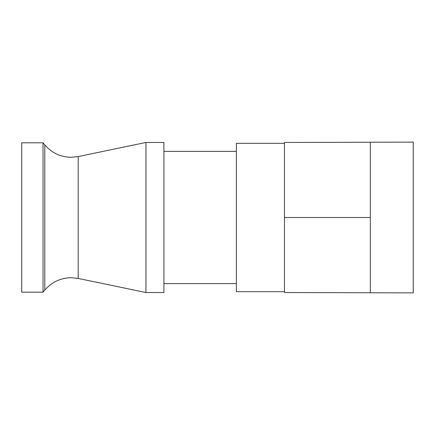 <?xml version="1.0" encoding="UTF-8"?>
<svg xmlns="http://www.w3.org/2000/svg" width="435" height="435" viewBox="0 0 435 435"><rect width="100%" height="100%" fill="white"/><g stroke="black" fill="none" stroke-linecap="round" stroke-linejoin="round"><path stroke-width="0.65" d="M78.191 156.562L78.191 278.438L145.937 292.537L145.937 142.462L78.191 156.562L71.193 157.285C60.563 157.073 51.765 152.951 44.8 144.92L43.043 142.805L43.043 292.195L21.75 292.195L21.75 142.805L43.043 142.805M145.937 292.537L163.924 292.537L163.924 142.462L145.937 142.462M284.468 143.322L236.39 143.322L236.39 291.678L284.468 291.678M284.468 217.5L284.468 292.537L413.25 292.88L413.25 142.12L284.468 142.462L284.468 217.5L370.321 217.5L370.321 292.537M370.321 142.462L370.321 217.5M78.191 278.438L71.193 277.715C60.563 277.927 51.765 282.049 44.8 290.08L44.8 144.92M44.8 290.08L43.043 292.195M236.39 283.609L163.924 283.609M236.39 151.391L163.924 151.391"/></g></svg>
